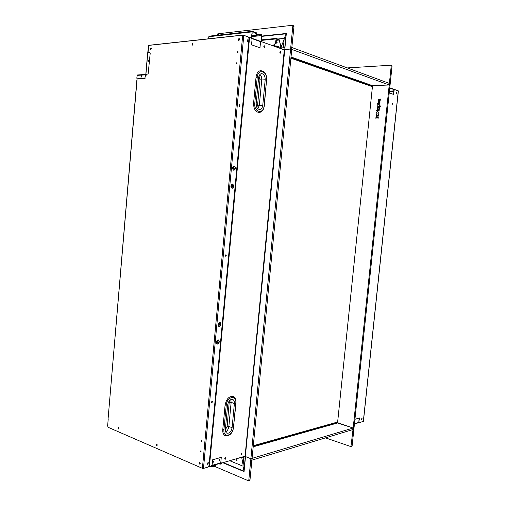 <?xml version="1.0" encoding="UTF-8"?>
<svg xmlns="http://www.w3.org/2000/svg" width="506" height="506" viewBox="0 0 506 506"><rect width="100%" height="100%" fill="white"/><g stroke="black" fill="none" stroke-linecap="round" stroke-linejoin="round"><path stroke-width="0.76" d="M353.694 429.322L353.852 427.829L251.147 458.657L250.976 460.428L353.694 429.322M236.043 458.847L242.361 457.158L245.34 458.354M244.746 456.292L245.461 456.576M337.66 422.953L253.202 446.817M137.366 78.791L145.114 78.291M144.843 78.221L145.785 74.401L137.322 74.996L136.784 78.171L137.101 78.721M141.206 75.767L140.965 77.304L141.395 75.818M137.018 75.369L146.145 74.825M147.929 52.751L148.353 45.66L148.827 45.205M147.752 52.694L148.581 45.635L149.302 45.249M146.19 74.338L147.771 74.047L148.195 73.433L150.206 53.206M148.094 60.043L147.961 61.605L148.309 60.106M149.94 53.13L149.612 52.58L147.758 52.877M361.714 418.683L361.493 419.474M357.989 420.119C358.476 419.98 358.476 419.98 357.989 420.119M354.769 420.745L354.706 421.371M359.159 422.314L354.459 423.693M274.967 45.736L272.234 45.483M372.561 85.83L291.007 57.165M372.625 85.754L291.013 57.051M261.14 70.606L260.343 70.669C257.965 71.352 256.523 73.541 256.03 77.247L253.595 103.034C253.595 108.942 255.498 112.092 259.306 112.49C262.146 111.883 263.822 109.612 264.328 105.684L264.132 105.583C263.525 114.78 253.721 112.421 254.79 103.167L257.225 77.374C257.921 67.968 267.687 71.087 266.548 80.182L264.132 105.583M262.772 105.235L265.195 79.771L261.735 79.961L259.325 105.311L262.772 105.235C262.431 107.721 261.438 109.144 259.793 109.498C257.383 109.258 256.175 107.266 256.181 103.528L258.61 77.791C258.927 75.445 259.837 74.059 261.349 73.636C263.898 73.781 265.176 75.824 265.195 79.771M354.927 419.278L359.526 417.969L358.874 421.719L359.279 422.529L354.434 423.958M359.26 418.045L358.874 421.719M393.396 94.344L394.073 90.397L393.649 94.432L389.228 92.895M359.121 421.795L359.557 422.599L363.333 421.327M398.285 90.979L394.693 89.575L394.073 90.397M392.226 104.502L392.289 103.148L392.226 104.502M392.156 104.464L392.169 103.199M361.784 419.79L362.043 418.525L361.784 419.79M361.569 419.702L361.891 418.532M396.356 92.604L396.299 93.952L396.356 92.604M396.154 93.907L396.16 92.649M394.459 89.594L393.813 90.41M280.539 51.985L279.837 52.32M283.29 49.506L283.683 49.645M260.653 41.713L251.849 38.551M249.819 37.823L248.769 37.444M389.418 91.093L393.757 90.941M394.13 89.651L389.74 88.069M372.441 86.526L370.847 86.153M290.956 57.633L372.473 86.216L370.006 85.856M397.4 90.511L389.772 87.766M283.341 49.48L242.95 35.085M149.504 45.262L148.947 45.61M242.861 35.167L243.241 35.053M239.306 40.056C238.636 39.544 238.712 39.291 239.547 39.304M192.748 44.901L192.331 44.458L192.982 44.054M192.331 44.458L192.691 44.926M239.458 39.139L239.142 40.132M192.944 44.003L192.596 44.541M235.777 403.212L233.481 427.33C232.924 435.925 222.912 438.538 223.937 429.664L226.245 405.198C226.89 396.369 236.878 394.446 235.777 403.212L235.998 403.073C235.897 399.202 235.037 397.065 233.418 396.66C229.3 395.806 226.517 398.62 225.081 405.11L222.773 429.575C222.577 432.421 223.247 434.395 224.797 435.502L225.878 435.932M232.096 427.665L234.398 403.497L231.141 402.397L228.857 426.469L232.096 427.665C231.128 431.915 229.313 433.718 226.644 433.066C225.657 432.364 225.233 431.118 225.36 429.316L227.668 404.901C228.573 400.796 230.331 399.019 232.943 399.563C234.044 400.259 234.525 401.568 234.398 403.497M291.753 49.424L252.077 458.379L250.881 458.74L245.34 456.494L284.777 49.506L290.596 49L291.753 49.424M218.605 35.104L218.737 33.681L292.253 25.306L292.816 26.065L250.881 458.74L245.511 456.602L244.063 471.586L243.013 466.171L229.724 460.707M292.816 26.065L293.98 26.533L291.627 49.379L290.596 49L284.087 49.79L284.777 49.506L286.326 33.466L261.975 36.034M245.081 456.197L284.29 49.866L245.106 456.191L221.565 463.098L220.559 462.035L221.109 463.034M220.825 462.149L221.28 457.335L212.621 459.802L212.159 464.672L211.173 466.152L210.281 466.412L209.244 465.337L209.92 458.151M248.212 46.432L248.718 46.539L249.452 38.69L250.432 37.691L251.299 38.001L252.032 39.613L251.545 44.825L259.976 47.773L260.464 42.624L261.419 41.637L284.29 49.866M209.699 458.151L210.199 458.107L209.509 465.45M233.114 168.062L233.721 167.29L234.284 168.239C233.791 169.282 233.399 169.225 233.114 168.062M233.595 167.309L234.284 168.239M231.818 186.986L232.602 186.24L231.963 187.024L231.432 186.094C231.925 185.038 232.317 185.088 232.602 186.24M218.535 324.371L219.383 323.511L219.718 324.27C219.225 325.383 218.832 325.415 218.535 324.371M219.193 323.486L219.718 324.27M217.131 342.651L218.08 341.822L217.213 342.695L216.897 341.955C217.39 340.835 217.789 340.797 218.08 341.822M225.29 255.138L225.758 255.631L225.138 256.055M239.199 105.09L239.755 105.659L239.23 106.058M211.748 401.631L212.096 402.068L211.426 402.561M248.44 46.47L249.452 38.69M260.464 42.624L261.033 41.644M264.151 45.837L264.486 47.526L264.151 45.837M280.16 51.511L280.469 53.155L280.16 51.511M225.379 457.721L225.227 459.315C224.556 458.993 224.607 458.461 225.379 457.721M225.467 457.702L225.227 459.315M241.843 452.99L241.691 454.546C241.052 454.23 241.103 453.711 241.843 452.99M241.912 452.978L241.691 454.546M280.28 53.143C279.666 52.358 279.717 51.802 280.444 51.486M264.277 47.513C263.626 46.697 263.683 46.128 264.442 45.812M391.334 65.578L391.808 65.546L391.189 65.299M347.268 67.912L390.999 65.217L391.808 65.546M392.068 65.875L390.069 84.945L389.253 84.647L391.264 65.546M389.854 85.223L390.018 83.648L291.039 47.203L290.855 49.095L389.854 85.223L389.184 85.324L353.22 427.703L352.91 427.943L335.984 422.485M372.498 86.007L370.651 86.083M369.823 85.792L388.924 85.002L389.993 85.634L354.067 427.45L353.22 427.703M351.208 446.513L351.607 446.254M325.478 437.867L350.949 446.602L353.15 428.361L353.903 427.791M336.844 422.244L337.597 422.485M353.998 428.101L352.106 446.09L351.259 446.374M281.646 48.867L281.734 47.918L276.554 46.046L273.05 45.774M284.726 49.512L283.588 49.613M284.96 47.634L281.734 47.918M291.02 57.007L372.663 85.729M279.742 47.197L280.615 47.121L280.469 47.463M280.615 47.121L280.577 47.501M276.213 38.772L279.242 40.031L280.615 45.901L279.457 39.923L276.377 38.393L261.615 39.854M275.979 40.075L279.059 39.772M274.151 43.82C274.258 42.713 274.258 42.713 274.151 43.82M271.418 45.192L274.353 44.914L275.397 43.598L276.2 38.38M275.397 43.598L276.346 38.76M276.662 43.168C274.214 41.644 278.3 41.245 276.662 43.168M275.953 40.353L279.242 40.031M280.615 45.901L279.736 47.197M275.96 40.265L279.211 39.949M249.61 480.289L250.008 479.739L252.058 458.575L250.881 458.74L248.807 480.137L250.008 479.739M214.202 466.197L248.142 480.662L248.807 480.137M243.829 457.747L243.013 466.171M358.02 419.967L358.425 420.094M199.883 462.68L200.117 463.648M157.05 444.281L157.227 445.179M118.625 427.804L118.752 428.607M156.942 444.559L157.233 445.166M157.062 444.287L156.67 444.622M199.978 462.724L199.503 463.047L200.18 463.566M118.6 427.766L118.277 428.108L118.739 428.652M337.628 422.149L336.357 422.377M221.135 463.053L211.647 465.83M209.832 466.361L208.485 466.76M218.725 33.801L217.675 33.902L217.384 35.243M217.479 34.199L218.706 34.06L218.611 35.104M207.745 462.889C208.2 463.433 208.08 463.724 207.384 463.774M225.081 457.911C225.505 458.423 225.385 458.721 224.734 458.797M241.558 453.18L241.223 454.065M213.222 461.814C214.171 459.897 213.855 463.268 213.222 461.814M219.003 460.144C219.933 458.253 219.617 461.592 219.003 460.144M220.749 462.838L211.938 465.419M209.604 466.102L208.776 466.342M377.995 105.969L377.716 106.551L380.284 106.507L380.341 105.925L379.405 105.944L379.753 105.305L378.861 104.432L377.78 105.419L377.995 105.969M380.278 99.695L380.354 99.005L379.26 99.777L378.488 99.144L378.905 100.112L378.273 101.213L379.228 100.479L380.12 101.194L380.189 100.561L379.608 100.118L380.278 99.695M379.095 110.959L379.158 110.378L377.286 110.409L377.223 110.991L379.095 110.959M376.243 112.882L376.135 113.913L378.792 113.882L378.899 112.844L377.729 111.333L376.243 112.882M376.534 117.512C377.508 119.669 377.957 115.336 376.534 117.512M378.349 118.151L378.007 116.272L378.741 114.388L378.197 114.394L377.248 115.969L376.628 114.413L376.084 114.419L376.426 116.291L375.692 118.17L376.236 118.164L377.179 116.601L377.805 118.151L378.349 118.151M376.888 110.991L376.945 110.416L376.508 110.422L376.451 110.997L376.888 110.991M377.621 109.448L377.324 110.049L379.196 110.017L379.26 109.422L377.78 109.087L379.329 108.714L379.392 108.12L377.912 107.778L379.468 107.411L379.532 106.817L377.963 106.905L377.552 107.544L377.621 109.448M379.81 104.166L379.873 103.572L377.21 103.629L377.147 104.223L379.81 104.166M379.506 101.769L379.203 102.737L379.367 101.168L378.096 102.307L378.981 103.319L380.088 102.212L379.627 101.181L379.506 101.769M352.91 427.943L337.578 422.668L372.492 86.02L372.814 85.672L388.924 85.002M389.993 85.634L389.184 85.337M280.912 47.621L284.138 39.354M276.738 41.732L276.561 41.707C276.162 42.517 276.346 42.801 277.117 42.555M280.975 46.995L280.299 47.058L280.975 47.001M219.345 463.572L218.832 463.724M221.59 463.091L220.989 464.173L219.319 463.894M219.591 464.015L219.376 463.566M220.705 463.173L221.356 463.123M221.242 464.053L221.324 463.433M211.451 466.007L211.635 466.621L215.841 465.381L215.809 465.722L211.603 466.962L211.198 466.14M215.132 464.812L215.796 465.128L215.809 465.722M372.422 86.703L290.906 58.196M253.31 445.704L337.647 422.017M253.266 446.159L337.603 422.415M253.247 446.33L337.591 422.567M243.803 35.306L248.212 36.887L248.958 38.513L209.003 465.596L208.004 467.082L203.475 468.411L243.803 35.306L242.697 35.18L202.4 468.335L203.475 468.411M148.037 52.738L148.568 46.577L149.422 45.325L242.697 35.18M108.075 418.905L137.126 78.727M202.4 468.335L108.214 427.336L107.626 425.951L108.208 419.057M200.18 463.534L199.351 462.452L199.01 463.028C199.301 464.249 199.693 464.419 200.18 463.534M199.535 462.427L199.01 463.028M147.973 60.903L148.517 60.486L147.973 60.903L148.347 61.334M141.572 76.204L141.041 76.615L141.503 76.963M141.307 76.684L141.389 77.051M239.3 38.709L238.535 39.658L238.775 40.379M192.767 43.592L192.331 45.167M151.205 47.956L150.845 49.436M148.239 60.979L148.321 61.346M238.01 51.701L237.706 52.7M236.972 62.807L236.688 63.807M200.711 450.909L200.939 451.883M201.685 440.479L201.9 441.453M118.315 427.538L118.549 428.98M156.715 444.028L157.018 445.565M199.282 462.952L199.927 464.059M238.269 39.563L238.604 40.341L239.54 39.43C239.224 38.348 238.8 38.393 238.269 39.563L238.535 39.658M192.982 44.275C192.002 41.65 191.515 47.159 192.982 44.275M151.395 48.608C150.522 46.116 150.08 51.321 151.395 48.608M141.636 76.343L141.041 76.615M238.124 52.124C237.434 50.379 237.099 54.016 238.124 52.124M237.093 63.231C236.403 61.479 236.068 65.116 237.093 63.231M201.059 451.586C200.42 449.549 200.104 452.959 201.059 451.586M202.027 441.15C201.388 439.119 201.072 442.535 202.027 441.15M118.771 428.487C117.961 425.603 117.544 430.505 118.771 428.487M157.252 445.052C156.348 441.985 155.892 447.146 157.252 445.052M145.456 75.432L146.101 75.388L146.202 74.154M211.944 403.073L212.368 401.454L211.944 403.073M211.616 402.985L212.159 401.41M207.903 464.325L208.383 462.737L208.061 462.693L207.58 464.28L207.903 464.325M207.53 464.23L208.168 462.674M239.629 106.431L239.787 104.691L239.629 106.431M239.591 106.418L239.54 104.71M233.823 170.32L233.949 170.326C235.847 169.048 235.935 167.612 234.221 166.019L234.076 166.012C232.191 167.303 232.102 168.738 233.823 170.32M233.772 170.307C235.562 168.966 235.632 167.537 233.974 166.012M232.14 188.333L232.197 188.34C234.158 187.081 234.272 185.651 232.539 184.045L232.463 184.039C230.515 185.316 230.407 186.746 232.14 188.333M232.045 188.314C233.861 187.018 233.962 185.594 232.343 184.039M219.25 326.49C221.084 325.326 221.362 323.948 220.072 322.36L219.636 322.303C217.795 323.454 217.517 324.833 218.801 326.427L219.25 326.49M218.782 326.421L218.971 326.421C220.806 325.276 221.084 323.903 219.819 322.303L220.072 322.36M217.605 344.061C219.421 342.897 219.712 341.531 218.484 339.95L217.997 339.88C216.182 341.025 215.885 342.398 217.106 343.985L217.605 344.061M217.099 343.985L217.333 343.985C219.142 342.834 219.44 341.468 218.225 339.88M247.409 41.574L247.345 39.816L247.409 41.574M247.434 41.587L247.263 39.847M225.777 254.828C223.652 256.631 227.567 256.694 225.777 254.828M261.944 36.356L286.111 33.82L286.326 33.466M284.777 47.646L286.111 33.82L284.233 38.374L277.996 38.994M283.322 47.779L284.233 38.374M293.98 26.533L293.417 25.774M280.596 47.286L280.95 47.254M236.441 460.675C235.619 459.024 238.256 460.099 236.441 460.675M243.12 465.115L241.704 457.354M276.289 42.396L277.092 42.321M261.21 41.517L261.811 34.889L261.45 41.6M261.779 35.553L251.703 36.622M251.33 37.963L252.254 31.328L256.548 32.858L256.137 33.288C254.67 34.035 255.903 34.49 259.831 34.655L261.811 34.889M260.128 34.617L260.097 34.984L259.831 34.655M209.37 36.173L208.814 36.71L208.624 38.791M256.548 32.858L256.51 33.225L252.418 31.714L252.14 31.992L251.571 38.051M252.867 33.51C252.19 33.586 252.19 33.586 252.867 33.51M145.937 74.173L147.771 52.763M236.226 460.403L236.795 460.637M237.124 459.954L236.511 459.707M264.328 105.672L266.548 80.182M253.595 103.034L254.79 103.167M256.03 77.247L257.225 77.374M259.002 76.045L259.976 79.765L257.573 105.128L259.325 105.311L257.851 108.809M259.976 79.765L261.735 79.961C261.874 77.589 261.273 75.761 259.926 74.471M257.573 105.128L256.801 107.354M398.298 90.871L363.314 421.492M393.712 91.358L389.38 91.51M233.481 427.33L235.992 403.099M222.773 429.575L223.937 429.664M225.081 405.11L226.245 405.198M229.338 400.809L227.143 426.349L228.857 426.469C228.497 428.993 227.434 430.783 225.67 431.839M229.427 402.27L231.141 402.397L230.742 399.645M227.143 426.349L225.328 429.992M284.593 49.55L245.34 456.494M210.199 458.107L248.718 46.539M276.459 47.001L276.554 46.046M261.564 40.385L275.846 38.956M245.17 458.291L243.924 471.187L223.304 462.592M244.063 471.586L222.836 462.724M220.989 464.173L219.471 463.54M211.166 466.418L210.793 466.26M277.01 42.08L276.244 42.15M251.786 35.787L259.799 34.927M260.103 34.895L261.577 34.737M208.814 36.71L251.899 31.903M145.785 74.401L137.322 74.996M147.663 52.801L145.829 74.199M260.343 70.669C264.657 70.954 266.795 74.161 266.751 80.29M259.388 109.511L259.793 109.498M398.38 90.935L363.409 421.422M243.038 35.04L149.283 45.255M224.797 435.502C229.326 436.558 232.292 433.787 233.696 427.197M232.279 399.342L232.943 399.563M284.448 49.993L245.29 456.032M249.698 480.264L248.497 480.662M218.725 33.782L217.675 33.902M211.331 466.924L210.18 466.431M136.879 79.859L108.075 418.943M292.519 25.351L293.676 25.819M209.168 36.16L252.254 31.328"/></g></svg>
